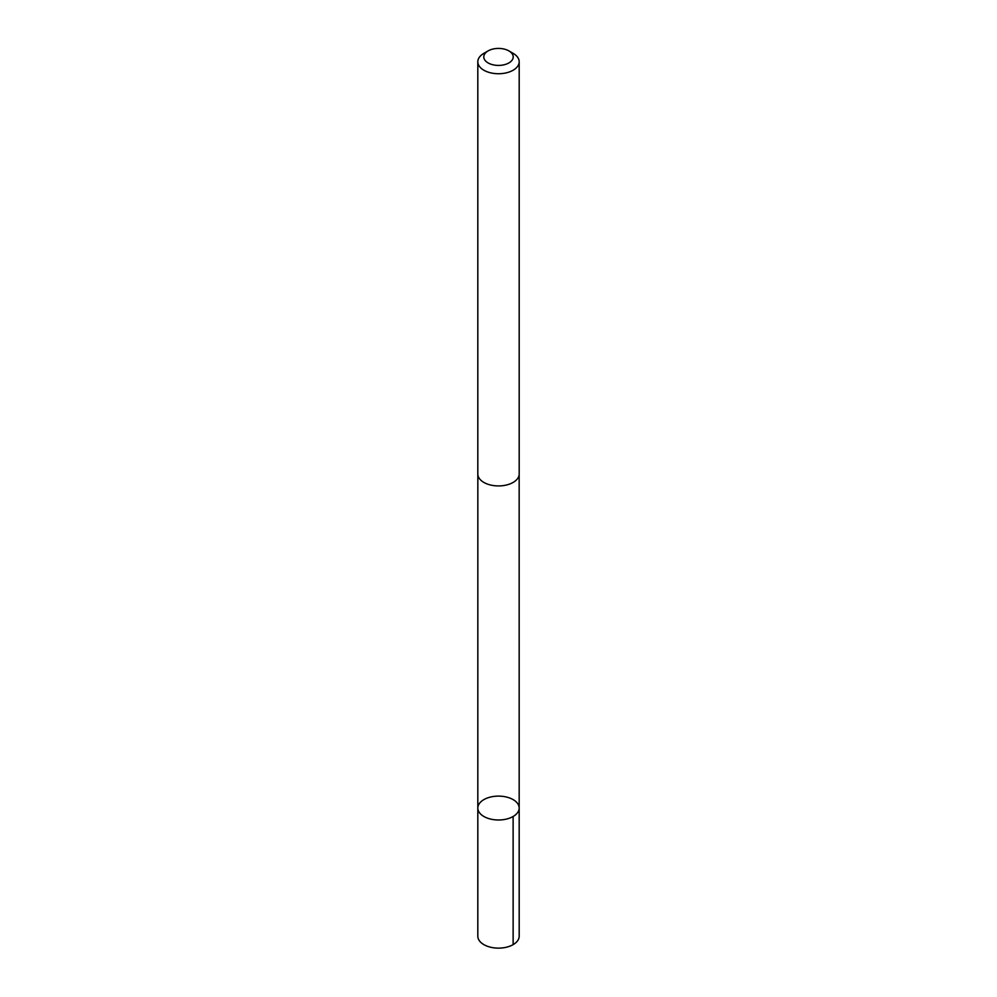 <?xml version="1.0" encoding="UTF-8"?>
<svg xmlns="http://www.w3.org/2000/svg" width="997" height="997" viewBox="0 0 997 997"><rect width="100%" height="100%" fill="white"/><g stroke="black" fill="none" stroke-linecap="round" stroke-linejoin="round"><path stroke-width="1.5" d="M484.355 816.755A20.675 11.939 180 0 1 477.825 808.044A20.675 11.939 180 0 1 498.5 796.117A20.675 11.939 180 0 1 519.175 808.044A20.675 11.939 180 0 1 506.713 819.011A20.675 11.939 180 0 1 484.355 816.755A20.675 11.939 180 0 1 477.825 808.044L477.812 936.195A20.688 11.939 0 0 0 484.343 944.894A20.688 11.939 0 0 0 506.713 947.15A20.688 11.939 0 0 0 519.188 936.195L519.175 808.044A20.675 11.939 180 0 1 506.713 819.011A20.675 11.939 180 0 1 484.355 816.755M488.094 50.909L483.869 53.352A20.688 11.939 0 0 0 477.812 61.789L477.812 473.986A20.688 11.939 0 0 0 498.5 485.925A20.688 11.939 0 0 0 519.188 473.986L519.188 61.789A20.688 11.939 0 0 0 513.131 53.352L508.906 50.909A14.718 8.499 0 0 0 508.57 50.722A14.718 8.499 0 0 0 488.094 50.909A14.718 8.499 0 0 0 488.094 62.923A14.718 8.499 0 0 0 508.906 62.923A14.718 8.499 0 0 0 508.906 50.909M477.812 61.789A20.688 11.939 0 0 0 498.5 73.728A20.688 11.939 0 0 0 519.188 61.789M513.119 816.493L513.131 944.633M477.837 474.51L477.825 808.044M519.163 474.51L519.175 808.044"/></g></svg>

